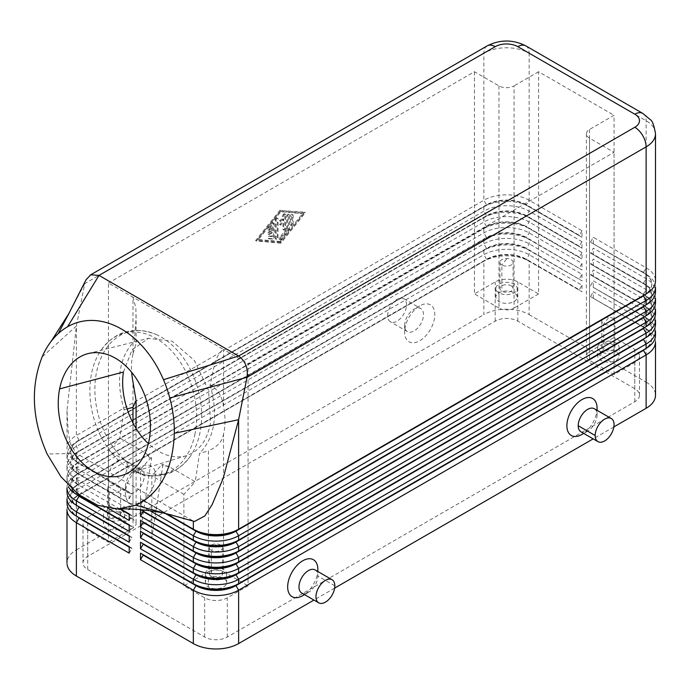 <?xml version="1.0" encoding="UTF-8"?>
<svg xmlns="http://www.w3.org/2000/svg" width="690" height="690" viewBox="0 0 690 690"><rect width="100%" height="100%" fill="white"/><g stroke="black" fill="none" stroke-linecap="round" stroke-linejoin="round"><path stroke-width="0.52" stroke-dasharray="3.45 2.59" d="M79.014 507.193A28.281 16.327 180 0 1 70.725 495.644A28.281 16.327 180 0 1 79.014 484.104L486.519 248.831A28.281 16.327 180 0 1 526.513 248.831L579.341 279.329L526.513 248.391A28.281 16.327 -0 0 0 486.519 248.391L79.014 483.664A28.281 16.327 0 0 0 70.725 495.213A28.281 16.327 0 0 0 79.014 506.753M67.059 504.269A32.016 18.483 180 0 1 76.374 489.986L483.871 254.714A32.016 18.483 180 0 1 529.152 254.714L581.981 285.212L579.341 289.783L526.513 259.285A28.281 16.327 0 0 0 486.519 259.285L79.014 494.558A28.281 16.327 0 0 0 70.785 507.176A28.281 16.327 0 0 0 79.014 517.647M79.014 518.087A28.281 16.327 180 0 1 70.785 507.607A28.281 16.327 180 0 1 79.014 494.989L486.519 259.725A28.281 16.327 180 0 1 526.513 259.725L581.981 291.741L529.152 261.243L529.152 314.623A32.016 18.483 0 0 0 483.871 314.623L483.871 261.243L76.374 496.515A32.016 18.483 0 0 0 66.99 509.591M526.513 259.725L529.152 261.243A32.016 18.483 0 0 0 483.871 261.243L486.519 259.725L483.871 261.243M79.014 494.989L76.366 496.515L76.374 549.887A32.016 18.483 0 0 0 67.059 564.17M67.059 482.483A32.016 18.483 180 0 1 76.374 468.2L129.194 498.698L129.194 492.16L76.374 461.662A32.016 18.483 180 0 1 66.99 448.595A32.016 18.483 180 0 1 76.374 435.519L483.871 200.247L483.871 53.199L84.767 283.625L76.374 326.025L66.99 410.688L68.284 433.13L70.665 444.351L76.374 453.416L47.118 453.994M67.059 493.376A32.016 18.483 180 0 1 76.374 479.093L128.193 509.013M129.194 509.039L129.194 503.053L76.374 472.555A32.016 18.483 180 0 1 67.059 460.696A32.016 18.483 180 0 1 76.374 446.413L483.871 211.14A32.016 18.483 180 0 1 529.152 211.14L581.981 241.638L581.981 248.176L529.152 217.678A32.016 18.483 -0 0 0 483.871 217.678L76.374 452.95A32.016 18.483 -0 0 0 66.99 466.017A32.016 18.483 -0 0 0 76.374 479.093L483.871 243.82A32.016 18.483 180 0 1 529.152 243.82L581.981 274.318L579.341 278.889M581.981 274.318L581.981 280.856L529.152 250.358A32.016 18.483 0 0 0 483.871 250.358L76.374 485.622A32.016 18.483 -0 0 0 66.99 498.698M79.014 496.3A28.281 16.327 180 0 1 70.785 485.829A28.281 16.327 180 0 1 79.014 473.211L486.519 237.938A28.281 16.327 180 0 1 526.513 237.938L579.341 268.436L526.513 237.498A28.281 16.327 0 0 0 486.519 237.498L79.014 472.771A28.281 16.327 0 0 0 70.785 485.389A28.281 16.327 0 0 0 79.014 495.86M581.981 230.745L579.341 235.325L526.513 204.827A28.281 16.327 0 0 0 486.519 204.827L483.871 200.247A32.016 18.483 180 0 1 529.152 200.247L581.981 230.745L581.981 237.282L529.152 206.784A32.016 18.483 -0 0 0 483.871 206.784L76.374 442.057A32.016 18.483 0 0 0 66.99 455.124A32.016 18.483 0 0 0 76.374 468.2L483.871 232.927A32.016 18.483 180 0 1 529.152 232.927L581.981 263.425L579.341 267.996M581.981 263.425L581.981 269.963L529.152 239.464A32.016 18.483 -0 0 0 483.871 239.464L76.374 474.737A32.016 18.483 -0 0 0 66.99 487.804M581.981 252.531L579.341 257.111L526.513 226.613A28.281 16.327 0 0 0 486.519 226.613L79.014 461.877A28.281 16.327 -0 0 0 70.785 474.496A28.281 16.327 -0 0 0 79.014 484.975L76.374 483.449A32.016 18.483 180 0 1 67.059 471.589A32.016 18.483 180 0 1 76.374 457.306L483.871 222.033A32.016 18.483 180 0 1 529.152 222.033L581.981 252.531L581.981 259.069L529.152 228.571A32.016 18.483 0 0 0 483.871 228.571L486.519 227.045A28.281 16.327 180 0 1 526.513 227.045L581.981 259.069M486.519 237.498L483.871 232.927L483.871 228.571L76.374 463.844A32.016 18.483 0 0 0 66.99 476.911A32.016 18.483 0 0 0 76.374 489.978L107.795 508.125M119.784 508.953L79.014 485.406A28.281 16.327 180 0 1 70.785 474.936A28.281 16.327 180 0 1 79.014 462.317L483.871 228.571M581.981 241.638L579.341 246.218L526.513 215.72A28.281 16.327 0 0 0 486.519 215.72L79.014 450.984A28.281 16.327 -0 0 0 70.785 463.602A28.281 16.327 -0 0 0 79.014 474.082L129.194 503.053M129.194 509.591L131.833 505.011L79.014 474.513A28.281 16.327 180 0 1 70.785 464.042A28.281 16.327 180 0 1 79.014 451.424L486.519 216.151A28.281 16.327 180 0 1 526.513 216.151L581.981 248.176M486.519 204.827L79.014 440.099A28.281 16.327 -0 0 0 70.785 452.709A28.281 16.327 -0 0 0 79.014 463.188L129.194 492.16M129.194 498.698L131.833 494.118L79.014 463.62A28.281 16.327 180 0 1 70.785 453.149A28.281 16.327 180 0 1 79.014 440.531L486.519 205.258A28.281 16.327 180 0 1 526.513 205.258L581.981 237.282M655.5 341.852A32.016 18.483 -0 0 0 646.125 328.776L590.657 296.752L643.485 326.819A28.281 16.327 180 0 1 651.705 339.437A28.281 16.327 180 0 1 643.485 349.908M593.297 298.278L593.297 291.741L646.125 322.239A32.016 18.483 180 0 1 655.431 334.098M655.431 394.007A32.016 18.483 0 0 0 646.125 382.148L646.125 328.776L590.657 296.752M643.485 350.348A28.281 16.327 -0 0 0 651.705 339.868A28.281 16.327 -0 0 0 643.485 327.25L646.125 328.776M194.502 521.459L182.643 518.018M655.5 287.385A32.016 18.483 0 0 0 646.125 274.318L590.657 242.294L643.485 272.352A28.281 16.327 180 0 1 651.705 284.97A28.281 16.327 180 0 1 643.485 295.449M655.5 298.278A32.016 18.483 -0 0 0 646.125 285.212L590.657 253.187L593.297 248.176L646.125 278.674A32.016 18.483 180 0 1 655.5 291.741M590.657 241.854L593.297 237.282L646.125 267.78A32.016 18.483 180 0 1 655.5 280.856M655.5 309.172A32.016 18.483 0 0 0 646.125 296.105L590.657 264.08L593.297 259.069L646.125 289.567A32.016 18.483 180 0 1 655.5 302.634M655.5 320.065A32.016 18.483 0 0 0 646.125 306.99L590.657 274.974L593.297 269.963L646.125 300.461A32.016 18.483 180 0 1 655.5 313.527M655.5 330.959A32.016 18.483 0 0 0 646.125 317.883L593.297 287.385L593.297 280.856L646.125 311.354A32.016 18.483 180 0 1 655.5 324.421M593.297 287.385L643.485 315.925A28.281 16.327 180 0 1 651.705 328.544A28.281 16.327 180 0 1 643.485 339.014M643.485 339.454A28.281 16.327 0 0 0 651.705 328.975A28.281 16.327 0 0 0 643.485 316.365L590.657 285.867M590.657 274.534L643.485 305.032A28.281 16.327 180 0 1 651.705 317.65A28.281 16.327 180 0 1 643.485 328.121M643.485 328.561A28.281 16.327 0 0 0 651.705 318.09A28.281 16.327 0 0 0 643.485 305.472L590.657 274.974M590.657 263.64L643.485 294.138A28.281 16.327 180 0 1 651.705 306.757A28.281 16.327 180 0 1 643.485 317.236M643.485 317.667A28.281 16.327 0 0 0 651.705 307.197A28.281 16.327 0 0 0 643.485 294.578L590.657 264.08M590.657 252.747L643.485 283.245A28.281 16.327 180 0 1 651.705 295.863A28.281 16.327 180 0 1 643.485 306.343M643.485 306.774A28.281 16.327 -0 0 0 651.705 296.303A28.281 16.327 -0 0 0 643.485 283.685L590.657 253.187M643.485 295.881A28.281 16.327 0 0 0 651.705 285.41A28.281 16.327 0 0 0 643.485 272.791L590.657 242.294M127.02 408.972L124.071 409.791L119.758 438.133L108.442 450.768L108.442 542.262L87.69 530.282A16.008 9.246 180 0 1 82.998 523.745A16.008 9.246 180 0 1 87.69 517.215L108.442 505.235L108.442 283.029L223.526 349.468C214.331 354.927 213.408 372.626 210.088 384.96C217.704 389.031 222.18 396.155 223.526 406.332A70.449 40.675 -120 0 1 223.526 434.088L223.526 571.674A10.669 6.158 0 0 0 208.432 571.674L208.432 450.872C217.436 446.844 222.465 441.246 223.526 434.088M589.527 138.164A10.669 6.158 180 0 1 586.422 134.214A10.669 6.158 180 0 1 589.527 129.453L614.048 115.29L614.048 337.496L634.8 349.476A16.008 9.246 180 0 1 639.492 356.005A16.008 9.246 180 0 1 634.8 362.543L614.048 374.523L589.527 360.37L589.527 138.164L614.048 152.326L248.046 363.63L248.046 585.836L227.295 597.816A16.008 9.246 180 0 1 204.663 597.816L183.902 585.836L208.432 571.674M589.527 129.453L589.527 351.65A10.669 6.158 0 0 0 586.422 356.411A10.669 6.158 0 0 0 589.527 360.37M135.818 344.396L132.972 354.048L132.972 297.192L135.878 307.895L136.042 318.875L134.326 341.214C119.034 357.265 115.618 380.121 124.071 409.791M498.965 85.879L498.965 308.085A10.669 6.158 0 0 0 514.059 308.085L514.059 85.879A10.669 6.158 180 0 1 498.965 85.879L474.444 71.717L108.442 283.029M613.031 318.478A6.564 3.786 180 0 1 614.954 321.238A6.564 3.786 180 0 1 610.831 324.671A6.564 3.786 180 0 1 603.75 323.834A6.564 3.786 180 0 1 601.835 321.281A6.564 3.786 180 0 1 605.777 317.676A6.564 3.786 180 0 1 613.031 318.478M68.879 313.553L84.767 283.625L86.069 279.7M132.972 423.056L132.972 528.109A10.669 6.158 0 0 0 136.068 523.348A10.669 6.158 0 0 0 132.972 519.389L132.972 381.803M594.306 408.721A13.343 7.702 -60 0 1 597.074 414.828L597.074 410.317M301.91 593.115A13.343 7.702 120 0 0 308.775 592.158A13.343 7.702 120 0 0 317.857 576.029L317.857 571.518M387.659 315.71A13.343 7.702 -60 0 1 393.49 302.28A13.343 7.702 -60 0 1 403.771 298.71A13.343 7.702 -60 0 1 406.522 304.816A13.343 7.702 -60 0 1 400.709 318.237A13.343 7.702 -60 0 1 390.428 321.816A13.343 7.702 -60 0 1 387.659 315.71M404.642 325.507A13.343 7.702 -60 0 1 413.715 309.387A13.343 7.702 -60 0 1 420.589 308.43A13.343 7.702 -60 0 1 423.505 314.623A13.343 7.702 -60 0 1 417.528 328.199A13.343 7.702 -60 0 1 407.178 331.476A13.343 7.702 -60 0 1 404.642 325.507L404.642 332.045A21.347 12.325 120 0 0 419.727 340.757A21.347 12.325 120 0 0 434.821 314.623A21.347 12.325 120 0 0 419.736 305.903A21.347 12.325 120 0 0 404.642 332.045M127.305 466.017A13.343 7.702 120 0 0 124.769 460.049A13.343 7.702 120 0 0 114.411 463.335A13.343 7.702 120 0 0 108.442 476.911A13.343 7.702 120 0 0 111.357 483.104A13.343 7.702 120 0 0 121.587 479.334A13.343 7.702 120 0 0 127.305 466.017L144.288 475.824L155.604 475.824A21.347 12.325 120 0 0 140.518 467.113A21.347 12.325 120 0 0 125.425 493.247A21.347 12.325 120 0 0 140.518 501.966A21.347 12.325 120 0 0 155.604 475.824M125.425 486.717A13.343 7.702 -60 0 1 134.498 470.589A13.343 7.702 -60 0 1 141.752 469.856A13.343 7.702 -60 0 1 144.288 475.824A13.343 7.702 120 0 1 138.466 489.245A13.343 7.702 120 0 1 128.185 492.824A13.343 7.702 120 0 1 125.425 486.717L125.425 493.247M169.567 466.889L162.944 464.577L161.564 464.965L169.567 466.889L195.227 481.706L199.531 453.365L208.432 450.872M162.944 464.577L151.834 537.691L151.834 475.824L161.564 464.965M183.902 585.836L183.902 494.342L195.227 481.706M183.902 494.342L151.834 475.824M108.442 505.235L132.972 519.389M132.972 354.048A70.475 40.693 -120 0 0 131.695 372.333M132.972 528.109L108.442 542.262M151.834 537.691L140.518 531.153L151.619 458.039L145.426 452.95L119.758 438.133M210.088 384.96C218.428 414.647 214.909 437.451 199.531 453.365M123.441 372.039L132.049 349.942L148.445 338.35L172.146 341.205L194.364 360.473L208.553 390.445L210.605 422.366C207.44 440.324 199.22 451.484 185.938 455.857C173.432 459.005 160.908 454.926 148.367 443.61M272.386 230.641L272.386 226.829L270.031 229.761A1.337 0.768 -60 0 1 268.893 230.253A1.337 0.768 -60 0 1 269.083 228.424L272.861 223.732A1.337 0.768 -60 0 1 273.999 223.249A1.337 0.768 -60 0 1 274.275 223.853L274.275 237.42A1.337 0.768 -60 0 1 272.861 239.18L269.083 238.844A1.337 0.768 -60 0 1 268.893 238.783A1.337 0.768 -60 0 1 268.807 237.395A1.337 0.768 -60 0 1 270.031 236.411L272.386 236.618L272.386 232.815L269.557 234.453A1.337 0.768 -60 0 1 268.893 234.514A1.337 0.768 -60 0 1 268.686 233.444A1.337 0.768 -60 0 1 269.557 232.271L272.386 230.641L271.636 230.201L268.807 231.831A1.337 0.768 120 0 0 267.936 233.013A1.337 0.768 120 0 0 268.134 234.082A1.337 0.768 120 0 0 268.807 234.013L271.636 232.383L271.636 236.187L272.386 236.618M271.636 236.187L269.272 235.98A1.337 0.768 120 0 0 268.056 236.963A1.337 0.768 120 0 0 268.134 238.352A1.337 0.768 120 0 0 268.332 238.412L272.102 238.74A1.337 0.768 120 0 0 273.516 236.981L273.516 223.422A1.337 0.768 120 0 0 273.24 222.81A1.337 0.768 120 0 0 272.102 223.293L268.332 227.985A1.337 0.768 120 0 0 268.143 229.813A1.337 0.768 120 0 0 269.272 229.33L271.636 226.398L271.636 230.201M271.636 226.398L272.386 226.829M79.014 440.099L76.374 435.519L76.374 326.025L42.099 356.946M76.366 461.662L79.014 463.188L76.374 461.662L76.374 453.416L193.338 521.105M303.514 213.753L280.873 241.897L258.241 239.896L280.873 211.752L303.514 213.753L302.763 213.322L280.123 241.465L280.873 241.897M289.369 215.142L289.369 228.701A1.337 0.768 -60 0 1 288.894 229.917L281.348 239.301A1.337 0.768 -60 0 1 280.209 239.784A1.337 0.768 -60 0 1 280.407 237.964L287.48 229.166L287.48 216.229A1.337 0.768 -60 0 1 288.066 214.892A1.337 0.768 -60 0 1 289.093 214.53A1.337 0.768 -60 0 1 289.369 215.142L288.61 214.711A1.337 0.768 120 0 0 288.334 214.098A1.337 0.768 120 0 0 287.307 214.452A1.337 0.768 120 0 0 286.73 215.798L286.73 228.726L287.48 229.166M286.73 228.726L279.648 237.524A1.337 0.768 120 0 0 279.459 239.352A1.337 0.768 120 0 0 280.597 238.869L288.144 229.485A1.337 0.768 120 0 0 288.61 228.269L288.61 214.711M151.619 458.039L150.248 458.427L140.518 469.286L140.518 531.153M87.69 569.5L204.663 637.025A16.008 9.246 0 0 0 227.295 637.025L634.8 401.753A16.008 9.246 0 0 0 639.492 395.223A16.008 9.246 0 0 0 634.8 388.686L517.836 321.152A16.008 9.246 0 0 0 495.196 321.152L87.69 556.425A16.008 9.246 0 0 0 82.998 562.962A16.008 9.246 0 0 0 87.69 569.5L87.69 530.282M140.518 469.286L108.442 450.768M129.194 542.262L131.833 537.691L129.194 536.164M131.833 537.691L129.194 535.733L131.833 537.251M579.341 268.436L581.981 269.963M474.444 71.717L474.444 293.923L495.196 281.943A16.008 9.246 180 0 1 517.836 281.943L538.588 293.923L538.588 71.717L614.048 115.29M223.526 406.332L223.526 349.468L248.046 363.63M538.588 71.717L514.059 85.879M498.965 292.836A10.669 6.158 180 0 1 495.843 288.472A10.669 6.158 180 0 1 502.432 282.779A10.669 6.158 180 0 1 514.059 284.116A10.669 6.158 180 0 1 517.19 288.472A10.669 6.158 180 0 1 510.6 294.173A10.669 6.158 180 0 1 498.965 292.836L498.965 301.547A10.669 6.158 0 0 0 510.6 302.884A10.669 6.158 0 0 0 517.19 297.183A10.669 6.158 0 0 0 514.059 292.836A10.669 6.158 0 0 0 502.432 291.499A10.669 6.158 0 0 0 495.843 297.183A10.669 6.158 0 0 0 498.965 301.547M511.152 285.798A6.564 3.786 180 0 1 513.075 288.567A6.564 3.786 180 0 1 508.953 291.991A6.564 3.786 180 0 1 501.872 291.154A6.564 3.786 180 0 1 499.957 288.61A6.564 3.786 180 0 1 503.898 285.005A6.564 3.786 180 0 1 511.152 285.798M506.512 259.121L501.872 265.012A6.564 3.786 180 0 1 499.957 262.338A6.564 3.786 180 0 1 504.002 258.836A6.564 3.786 180 0 1 511.152 259.656A6.564 3.786 180 0 1 513.075 262.424A6.564 3.786 180 0 1 508.953 265.848A6.564 3.786 180 0 1 501.872 265.012L501.872 291.154M208.432 578.211A10.669 6.158 180 0 1 205.31 573.847A10.669 6.158 180 0 1 211.899 568.155A10.669 6.158 180 0 1 223.526 569.491A10.669 6.158 180 0 1 226.648 573.847A10.669 6.158 180 0 1 220.067 579.54A10.669 6.158 180 0 1 208.432 578.211L208.432 586.923A10.669 6.158 0 0 0 220.067 588.26A10.669 6.158 0 0 0 226.648 582.558A10.669 6.158 0 0 0 223.526 578.211A10.669 6.158 -0 0 0 211.899 576.875A10.669 6.158 -0 0 0 205.31 582.558A10.669 6.158 -0 0 0 208.432 586.923M211.338 576.53A6.564 3.786 180 0 1 209.424 573.985A6.564 3.786 180 0 1 213.365 570.38A6.564 3.786 180 0 1 220.619 571.173A6.564 3.786 180 0 1 222.534 573.942A6.564 3.786 180 0 1 218.42 577.366A6.564 3.786 180 0 1 211.338 576.53L211.338 550.387A6.564 3.786 180 0 1 209.415 547.713A6.564 3.786 180 0 1 213.469 544.212A6.564 3.786 180 0 1 220.619 545.031A6.564 3.786 180 0 1 222.542 547.713A6.564 3.786 180 0 1 218.489 551.207A6.564 3.786 180 0 1 211.338 550.387L215.979 544.488M600.843 351.65A10.669 6.158 180 0 1 597.721 347.286A10.669 6.158 180 0 1 604.311 341.602A10.669 6.158 180 0 1 615.937 342.939A10.669 6.158 180 0 1 619.059 347.286A10.669 6.158 180 0 1 612.479 352.987A10.669 6.158 180 0 1 600.843 351.65L600.843 360.37A10.669 6.158 0 0 0 612.479 361.698A10.669 6.158 0 0 0 619.059 356.005A10.669 6.158 0 0 0 615.937 351.65A10.669 6.158 -0 0 0 604.311 350.313A10.669 6.158 -0 0 0 597.721 356.005A10.669 6.158 -0 0 0 600.843 360.37M613.031 344.62A6.564 3.786 180 0 1 614.954 347.38A6.564 3.786 180 0 1 610.831 350.813A6.564 3.786 180 0 1 603.75 349.977A6.564 3.786 180 0 1 601.835 347.424A6.564 3.786 180 0 1 605.777 343.818A6.564 3.786 180 0 1 613.031 344.62M121.647 510.678A10.669 6.158 180 0 1 124.778 515.025A10.669 6.158 180 0 1 118.188 520.726A10.669 6.158 180 0 1 106.553 519.389A10.669 6.158 180 0 1 103.431 515.025A10.669 6.158 180 0 1 110.021 509.341A10.669 6.158 180 0 1 121.647 510.678M118.74 512.36A6.564 3.786 180 0 1 120.664 515.12A6.564 3.786 180 0 1 116.541 518.552A6.564 3.786 180 0 1 109.46 517.716A6.564 3.786 180 0 1 107.545 515.163A6.564 3.786 180 0 1 111.487 511.557A6.564 3.786 180 0 1 118.74 512.36M118.74 486.217A6.564 3.786 180 0 1 120.664 488.891A6.564 3.786 180 0 1 116.61 492.393A6.564 3.786 180 0 1 109.46 491.573A6.564 3.786 180 0 1 107.545 488.891A6.564 3.786 180 0 1 111.59 485.389A6.564 3.786 180 0 1 118.74 486.217M498.965 308.085L474.444 293.923M76.374 549.887L483.871 314.623M121.647 519.389A10.669 6.158 -0 0 0 110.021 518.052A10.669 6.158 -0 0 0 103.431 523.745A10.669 6.158 -0 0 0 106.553 528.109A10.669 6.158 0 0 0 118.188 529.437A10.669 6.158 0 0 0 124.778 523.745A10.669 6.158 0 0 0 121.647 519.389M589.527 351.65L614.048 337.496M223.526 571.674L248.046 585.836M538.588 293.923L514.059 308.085M150.248 458.427L145.426 452.95M614.048 374.523L614.048 152.326M280.873 243.156L256.352 240.982L280.873 210.493L305.403 212.667L280.873 243.156L280.123 242.725L304.652 212.227L280.873 210.493M280.123 210.053L255.593 240.551L280.123 242.725M255.593 240.551L256.352 240.982M579.341 279.329L581.981 280.856M140.518 498.698L166.575 513.74L140.518 498.698L140.518 505.227L143.158 500.655L165.315 513.446M140.518 505.227L149.989 510.695M292.387 214.995A1.337 0.768 120 0 0 292.112 214.383A1.337 0.768 120 0 0 291.085 214.745A1.337 0.768 120 0 0 290.499 216.082L290.499 224.716A1.337 0.768 120 0 0 290.775 225.32A1.337 0.768 120 0 0 291.801 224.966A1.337 0.768 120 0 0 292.387 223.62L292.387 214.995L293.138 215.435L293.138 224.06A1.337 0.768 -60 0 1 292.56 225.406A1.337 0.768 -60 0 1 291.525 225.759A1.337 0.768 -60 0 1 291.258 225.147L291.258 216.522A1.337 0.768 -60 0 1 291.836 215.177A1.337 0.768 -60 0 1 292.862 214.823A1.337 0.768 -60 0 1 293.138 215.435M280.123 241.465L257.482 239.464L280.123 211.312L280.873 211.752M257.482 239.464L258.241 239.896M271.636 232.383L272.386 232.815M129.194 553.156L131.833 548.585L129.194 547.058M593.297 243.82L593.297 237.282M593.297 254.714L593.297 248.176M593.297 265.607L593.297 259.069M593.297 276.492L593.297 269.963M529.152 314.623L646.125 382.148M581.981 285.212L581.981 291.741M590.657 285.427L593.297 280.856M143.158 500.655L143.158 500.224M276.164 220.257A1.337 0.768 -60 0 1 276.742 218.911A1.337 0.768 -60 0 1 277.768 218.558A1.337 0.768 -60 0 1 277.863 218.626L280.873 221.55L283.892 215.142A1.337 0.768 -60 0 1 285.315 214.202A1.337 0.768 -60 0 1 285.591 214.806L285.591 228.416A1.337 0.768 -60 0 1 285.013 229.761A1.337 0.768 -60 0 1 283.987 230.115A1.337 0.768 -60 0 1 283.711 229.503L283.711 219.179L280.873 225.19L278.044 222.447L278.044 237.757A1.337 0.768 -60 0 1 277.466 239.094A1.337 0.768 -60 0 1 276.44 239.456A1.337 0.768 -60 0 1 276.164 238.844L276.164 220.257L275.405 219.817L275.405 238.404A1.337 0.768 120 0 0 275.681 239.016A1.337 0.768 120 0 0 276.707 238.662A1.337 0.768 120 0 0 277.294 237.317L277.294 222.007L280.123 224.75L282.952 218.739L282.952 229.071A1.337 0.768 120 0 0 283.228 229.684A1.337 0.768 120 0 0 284.254 229.322A1.337 0.768 120 0 0 284.841 227.976L284.841 214.374A1.337 0.768 120 0 0 284.565 213.762A1.337 0.768 120 0 0 283.142 214.702L280.123 221.111L277.104 218.187A1.337 0.768 120 0 0 277.018 218.118A1.337 0.768 120 0 0 275.991 218.48A1.337 0.768 120 0 0 275.405 219.817M280.123 211.312L302.763 213.322M282.952 218.739L283.711 219.179M280.123 224.75L280.873 225.19M304.652 212.227L305.403 212.667M280.123 221.111L280.873 221.55M613.859 426.92L593.167 438.866M334.641 588.122L313.95 600.067M597.074 408.29A21.347 12.325 -60 0 1 581.981 434.433M317.857 569.491A21.347 12.325 -60 0 1 302.763 595.634M579.341 290.223L579.341 289.783M590.657 296.321L593.297 291.741M79.014 440.531L76.366 442.057L76.374 446.413L79.014 450.984M483.871 206.784L486.519 205.258L483.871 206.784L483.871 211.14L486.519 215.72M277.294 222.007L278.044 222.447M131.833 548.145L129.194 546.618L131.833 548.585M79.014 451.424L76.366 452.95L76.374 457.306L79.014 461.877M483.871 217.678L486.519 216.151L483.871 217.678L483.871 222.033L486.519 226.613M79.014 462.317L76.366 463.844L76.374 468.2L79.014 463.62M129.194 520.476L131.833 515.904L129.194 514.378M129.194 513.947L131.833 515.473L129.194 513.947M79.014 473.211L76.366 474.737L76.374 479.093L79.014 474.513M129.194 531.369L131.833 526.798L129.194 525.271M129.194 524.84L131.833 526.358L129.194 524.84M79.014 484.104L76.366 485.622L76.374 489.986L79.014 485.406M131.833 494.118L131.833 493.686M579.341 235.756L579.341 235.325M131.833 505.011L131.833 504.58M579.341 246.649L579.341 246.218M131.833 515.904L131.833 515.473M579.341 257.543L579.341 257.111M131.833 526.798L131.833 526.358M334.831 585.836L317.857 576.029A13.343 7.702 120 0 0 315.313 570.061M597.074 414.828A13.343 7.702 -60 0 1 587.992 430.957A13.343 7.702 -60 0 1 580.971 431.828M195.037 433.734A73.235 51.509 74.4 0 1 161.365 474.78A73.235 51.509 74.4 0 1 135.542 471.874A73.235 51.509 74.4 0 1 91.46 373.937A73.235 51.509 74.4 0 1 101.948 348.899A73.235 51.509 74.4 0 1 121.509 333.934A73.235 51.509 74.4 0 1 150.955 335.806A73.235 51.509 74.4 0 1 195.037 433.734M155.957 334.409A73.235 51.509 74.4 0 1 200.04 432.337A73.235 51.509 74.4 0 1 191.182 455.02A73.235 51.509 74.4 0 1 166.368 473.383A73.235 51.509 74.4 0 1 140.544 470.477A73.235 51.509 74.4 0 1 96.462 372.548A73.235 51.509 74.4 0 1 128.556 331.907A73.235 51.509 74.4 0 1 155.957 334.409C133.731 325.818 115.446 331.053 101.094 350.097M79.014 494.558L76.374 489.986L76.374 494.342M526.513 248.831L529.152 250.358L529.152 254.714L526.513 259.285M483.871 250.358L483.871 254.714L486.519 259.285M79.014 483.664L76.374 479.093L76.374 483.449L79.014 484.975L76.366 483.449M526.513 237.938L529.152 239.464L529.152 243.82L526.513 248.391M483.871 239.464L483.871 243.82L486.519 248.391M79.014 472.771L76.374 468.2L76.374 472.555L79.014 474.082L76.366 472.555M526.513 227.045L529.152 228.571L529.152 232.927L526.513 237.498M526.513 216.151L529.152 217.678L529.152 222.033L526.513 226.613M526.513 205.258L529.152 206.784L529.152 211.14L526.513 215.72M525.84 45.876A16.008 9.246 -60 0 1 529.152 53.199A32.016 18.483 0 0 0 483.871 53.199A16.008 9.246 -120 0 1 487.192 45.876M655.483 133.17A32.016 18.483 0 0 0 646.125 120.733L529.152 53.199L529.152 200.247L526.513 204.827M643.485 326.819L646.125 322.239L646.125 317.883L643.485 316.365L646.125 317.883M643.485 283.245L646.125 278.674L646.125 274.318L643.485 272.791L646.125 274.318M643.485 272.352L646.125 267.78L646.125 120.733A16.008 9.246 -60 0 0 643.313 113.738M643.485 294.138L646.125 289.567L646.125 285.212L643.485 283.685L646.125 285.212M643.485 305.032L646.125 300.461L646.125 296.105L643.485 294.578L646.125 296.105M643.485 315.925L646.125 311.354L646.125 306.99L643.485 305.472L646.125 306.99M608.39 317.935L603.75 323.834L603.75 349.977M288.61 228.269L289.369 228.701M204.663 637.025L204.663 597.816M517.836 321.152L517.836 281.943M634.8 388.686L634.8 349.476M109.46 491.573L109.46 517.716M286.73 215.798L287.48 216.229M227.295 637.025L227.295 597.816M87.69 556.425L87.69 517.215M495.196 321.152L495.196 281.943M634.8 401.753L634.8 362.543M268.807 231.831L269.557 232.271M273.516 223.422L274.275 223.853M272.102 223.293L272.861 223.732M290.499 216.082L291.258 216.522M269.272 235.98L270.031 236.411M268.332 238.412L269.083 238.844M279.648 237.524L280.407 237.964M292.387 223.62L293.138 224.06M277.104 218.187L277.863 218.626M273.516 236.981L274.275 237.42M272.102 238.74L272.861 239.18M268.332 227.985L269.083 228.424M269.272 229.33L270.031 229.761M282.952 229.071L283.711 229.503M284.841 227.976L285.591 228.416M283.142 214.702L283.892 215.142M290.499 224.716L291.258 225.147M288.144 229.485L288.894 229.917M277.294 237.317L278.044 237.757M284.841 214.374L285.591 214.806M280.597 238.869L281.348 239.301M268.807 234.013L269.557 234.453M275.405 238.404L276.164 238.844M135.542 471.874A8.004 4.934 113.7 0 0 140.544 470.477M70.725 495.644L70.725 495.213M66.99 410.688L66.99 448.595M66.99 476.911L66.99 481.266M66.99 466.017L66.99 470.373M66.99 455.124L66.99 459.48M586.397 133.808L586.397 356.005M136.094 314.812L136.094 342.654M136.094 428.507L136.094 523.745M403.762 298.71L420.745 308.508M141.528 469.718L124.545 459.911M140.518 467.113L134.852 470.373M50.672 341.973L51.06 341.447M499.957 262.338L499.957 288.48M209.415 547.713L209.415 573.856M614.954 347.294L614.954 321.152M120.664 515.033L120.664 488.891M288.334 214.098L289.093 214.53M82.998 523.745L82.998 562.962M639.492 356.005L639.492 395.223M273.999 223.249L273.24 222.81M292.112 214.383L292.862 214.823M268.893 238.783L268.134 238.352M597.721 347.294L597.721 356.005M651.765 284.34L651.765 283.901M651.765 295.234L651.765 294.794M651.765 306.119L651.765 305.687M651.765 317.012L651.765 316.581M651.765 327.905L651.765 327.474M277.768 218.558L277.018 218.118M70.725 506.538L70.725 506.106M268.893 230.244L268.134 229.813M283.987 230.115L283.228 229.684M651.765 338.799L651.765 338.367M205.31 573.856L205.31 582.567M495.843 288.48L495.843 297.192M268.893 234.514L268.134 234.082M276.44 239.456L275.681 239.016M124.778 523.745L124.778 515.033M280.209 239.784L279.459 239.352M308.421 592.365L304.514 594.625M291.534 225.759L290.775 225.32M285.315 214.202L284.565 213.762M70.725 452.079L70.725 451.639M70.725 462.973L70.725 462.533M70.725 473.858L70.725 473.426M70.725 484.751L70.725 484.32M186.421 455.711L122.078 475.393M103.431 515.033L103.431 523.745M226.648 573.856L226.648 582.567M88.079 353.599L148.98 338.195M222.542 547.713L222.542 573.856M111.202 483.017L128.185 492.824M107.545 488.891L107.545 515.033M513.075 288.48L513.075 262.338M587.639 431.164L583.731 433.423M517.19 288.48L517.19 297.192M407.402 331.614L390.419 321.816M619.059 347.294L619.059 356.005M419.727 305.903L414.069 309.172M601.827 321.152L601.827 347.294M190.405 456.176C176.045 475.229 157.768 480.464 135.568 471.882M162.944 474.375L167.946 472.978M128.556 331.907L123.553 333.305"/><path stroke-width="1.03" d="M66.99 562.962L66.99 509.591A32.016 18.483 0 0 0 76.374 522.658L129.194 553.156L129.194 546.618L76.374 516.12A32.016 18.483 180 0 1 67.059 504.269M67.059 564.17A32.016 18.483 0 0 0 76.374 576.029L76.374 522.658L79.014 518.087L129.194 547.058M66.99 492.16L66.99 487.804A32.016 18.483 -0 0 0 76.374 500.871L76.374 505.235L129.194 535.733L76.374 505.235A32.016 18.483 180 0 1 67.059 493.376M66.99 503.053L66.99 498.698A32.016 18.483 -0 0 0 76.374 511.764L129.194 542.262L129.194 535.733M129.194 525.271L79.014 496.3L76.374 500.871L129.194 531.369L129.194 524.84L76.374 494.342A32.016 18.483 180 0 1 68.621 487.088M655.431 334.098A32.016 18.483 180 0 1 646.125 348.381L238.619 583.654A32.016 18.483 180 0 1 193.338 583.654L140.518 553.156L140.518 559.693L193.338 590.192A32.016 18.483 -0 0 0 238.619 590.192L646.125 354.919A32.016 18.483 -0 0 0 655.5 341.852L655.5 395.223M655.5 335.314L655.5 330.959A32.016 18.483 0 0 1 646.125 344.025L643.485 339.454L235.98 574.727A28.281 16.327 -0 0 1 195.977 574.727L143.158 544.229L140.518 548.8L193.338 579.298A32.016 18.483 -0 0 0 238.619 579.298L646.125 344.025L646.125 348.381L235.98 585.18A28.281 16.327 180 0 1 195.977 585.18L140.518 553.156M140.518 559.693L143.158 555.114L195.977 585.612L193.338 590.192L193.338 643.563A32.016 18.483 0 0 0 238.619 643.563L238.619 590.192L235.98 585.612L643.485 350.348L646.125 354.919L646.125 408.29A32.016 18.483 0 0 0 655.431 394.007M195.977 585.612A28.281 16.327 -0 0 0 235.98 585.612M238.619 540.089L235.98 541.607L238.619 540.089A32.016 18.483 180 0 1 193.338 540.089L140.682 509.686L195.977 541.607L193.338 540.089L193.338 535.725A32.016 18.483 0 0 0 238.619 535.725L646.125 300.461A32.016 18.483 0 0 0 655.5 287.385L655.5 291.741A32.016 18.483 180 0 1 646.125 304.816L238.619 540.089L238.619 535.725L235.98 531.153L643.485 295.881L646.125 300.461L646.125 304.816L235.98 541.607A28.281 16.327 180 0 1 195.977 541.607M86.069 279.7L90.735 274.801L99.006 275.405L495.196 46.67A16.008 9.246 180 0 1 517.836 46.67L634.8 114.195A16.008 9.246 180 0 1 634.8 127.271A16.008 9.246 60 0 1 646.125 146.875L646.125 293.923L238.619 529.195L238.619 419.701L247.011 377.301L646.125 146.875A32.016 18.483 0 0 0 655.5 133.808L655.5 280.856A32.016 18.483 180 0 1 646.125 293.923L238.619 529.195A32.016 18.483 180 0 1 193.338 529.195L166.575 513.74L195.977 530.722L193.338 529.195L193.338 521.105M174.337 433.294L238.619 419.701L223.258 478.075L212.175 504.571L204.87 515.948L194.502 521.459L135.852 505.235C160.089 493.514 172.923 469.536 174.337 433.294A96.048 67.56 -105.6 0 0 169.8 397.983A96.048 67.56 -105.6 0 0 163.496 379.716A96.048 67.56 -105.6 0 0 67.568 326.775A96.048 67.56 -105.6 0 0 58.253 333.581A96.048 67.56 -105.6 0 0 50.672 341.964A96.048 67.56 -105.6 0 0 42.099 356.946C30.343 387.219 32.016 419.572 47.118 453.994L60.962 476.738L78.315 494.333L97.833 505.365L117.956 508.97L135.852 505.235M238.619 550.974L235.98 552.5L238.619 550.974A32.016 18.483 180 0 1 193.338 550.974L140.518 520.476L195.977 552.5L193.338 550.974L193.338 546.618A32.016 18.483 -0 0 0 238.619 546.618L646.125 311.354A32.016 18.483 -0 0 0 655.5 298.278L655.5 302.634A32.016 18.483 180 0 1 646.125 315.71L238.619 550.974L238.619 546.618L235.98 542.047L643.485 306.774L646.125 311.354L646.125 315.71L235.98 552.5A28.281 16.327 180 0 1 195.977 552.5M238.619 561.867L235.98 563.394L238.619 561.867A32.016 18.483 180 0 1 193.338 561.867L140.518 531.369L195.977 563.394L193.338 561.867L193.338 557.511A32.016 18.483 0 0 0 238.619 557.511L646.125 322.239A32.016 18.483 0 0 0 655.5 309.172L655.5 313.527A32.016 18.483 180 0 1 646.125 326.603L238.619 561.867L238.619 557.511L235.98 552.94L643.485 317.667L646.125 322.239L646.125 326.603L235.98 563.394A28.281 16.327 180 0 1 195.977 563.394M238.619 572.76L235.98 574.287L238.619 572.76A32.016 18.483 180 0 1 193.338 572.76L140.518 542.262L195.977 574.287L193.338 572.76L193.338 568.405A32.016 18.483 0 0 0 238.619 568.405L646.125 333.132A32.016 18.483 0 0 0 655.5 320.065L655.5 324.421A32.016 18.483 180 0 1 646.125 337.488L238.619 572.76L238.619 568.405L235.98 563.834L643.485 328.561L646.125 333.132L646.125 337.488L235.98 574.287A28.281 16.327 180 0 1 195.977 574.287M140.518 531.369L140.518 537.907L143.158 533.336L195.977 563.834A28.281 16.327 0 0 0 235.98 563.834M140.518 520.476L140.518 527.013L143.158 522.442L195.977 552.94A28.281 16.327 0 0 0 235.98 552.94M140.518 509.668L140.518 516.12L143.158 511.549L195.977 542.047A28.281 16.327 -0 0 0 235.98 542.047M238.619 529.195L235.98 530.722A28.281 16.327 180 0 1 195.977 530.722M165.315 513.446L195.977 531.153A28.281 16.327 0 0 0 235.98 531.153M169.8 397.983L247.011 377.301C248.176 368.106 245.373 361.008 238.619 356.005L163.496 379.716M127.02 408.972L132.972 407.307L136.094 400.597L132.972 381.803A70.475 40.693 -120 0 1 131.695 372.333M595.185 435.519A13.343 7.702 -60 0 1 600.904 422.202A13.343 7.702 -60 0 1 611.133 418.433A13.343 7.702 -60 0 1 614.048 424.626A13.343 7.702 -60 0 1 608.08 438.21A13.343 7.702 -60 0 1 597.721 441.488A13.343 7.702 -60 0 1 595.185 435.519L578.203 425.721A13.343 7.702 -60 0 1 584.025 412.292A13.343 7.702 -60 0 1 594.306 408.721L611.288 418.52M597.074 410.317L597.074 408.29A21.347 12.325 -60 0 0 581.981 399.579A21.347 12.325 -60 0 0 566.887 425.721A21.347 12.325 -60 0 0 581.981 434.433L583.731 433.423M315.968 596.729A13.343 7.702 120 0 0 318.728 602.827A13.343 7.702 120 0 0 329.009 599.265A13.343 7.702 120 0 0 334.831 585.836A13.343 7.702 120 0 0 332.062 579.721A13.343 7.702 120 0 0 321.79 583.309A13.343 7.702 120 0 0 315.968 596.729M315.313 570.061A13.343 7.702 120 0 0 304.963 573.338A13.343 7.702 120 0 0 298.986 586.923A13.343 7.702 120 0 0 301.91 593.115M148.367 443.61C130.324 427.084 119.534 396.095 123.441 372.039L59.625 388.884A63.23 44.479 -105.6 0 0 74.097 453.304A63.23 44.479 -105.6 0 0 121.621 475.522A63.23 44.479 -105.6 0 0 149.049 440.513A63.23 44.479 -105.6 0 0 134.731 376.317A63.23 44.479 -105.6 0 0 87.44 353.772A63.23 44.479 -105.6 0 0 59.625 388.884M67.568 326.775L99.006 275.405L238.619 356.005L634.8 127.271M69.414 312.561L58.253 333.581M129.194 536.164L79.014 507.193L76.374 511.764L76.374 516.12L129.194 546.618M149.989 510.695L193.338 535.725L195.977 531.153M140.518 516.12L193.338 546.618L195.977 542.047M140.518 527.013L193.338 557.511L195.977 552.94M140.518 537.907L193.338 568.405L195.977 563.834M143.158 511.549L143.158 511.109M143.158 522.442L143.158 522.002M143.158 533.336L143.158 532.896M143.158 544.229L143.158 543.789M140.518 542.262L140.518 548.8M128.193 509.013L129.194 509.591L129.194 509.039M129.194 513.947L120.534 508.944L129.194 513.947L129.194 520.476L107.795 508.125M193.338 643.563L76.374 576.029M646.125 408.29L613.859 426.92M593.167 438.866L334.641 588.122M313.95 600.067L238.619 643.563M304.514 594.625L302.763 595.634A21.347 12.325 -60 0 1 287.67 586.923A21.347 12.325 -60 0 1 302.763 560.78A21.347 12.325 -60 0 1 317.857 569.491L317.857 571.518M238.619 583.654L235.98 585.18L238.619 583.654L238.619 579.298L235.98 574.727M143.158 555.114L143.158 554.682M129.194 514.378L119.784 508.953M79.014 495.86L129.194 524.84M597.945 441.626L580.971 431.828A13.343 7.702 -60 0 1 578.203 425.721M195.977 585.18L193.338 583.654L193.338 579.298L195.977 574.727M643.485 339.014L646.125 337.488L643.485 339.014M643.485 328.121L646.125 326.603L643.485 328.121M643.485 317.236L646.125 315.71L643.485 317.236M643.485 306.343L646.125 304.816L643.485 306.343M643.485 295.449L646.125 293.923L643.485 295.449M517.836 46.67A16.008 9.246 -60 0 1 525.84 45.876L642.804 113.41A16.008 9.246 -60 0 0 634.8 114.195M495.196 46.67A16.008 9.246 -120 0 0 487.735 45.6M132.972 407.307L132.972 423.056M79.014 517.647L76.366 516.12M79.014 506.753L76.366 505.227M525.84 45.876C512.972 39.408 500.086 39.408 487.192 45.876L90.148 275.103M136.094 400.933L136.094 428.507M301.754 593.029L318.728 602.836M86.103 279.648L68.025 315.166M51.06 341.447L68.879 313.553M172.345 515.206L163.539 513.058C148.117 509.919 132.929 508.556 117.956 508.97M655.5 133.808C654.111 125.477 652.386 120.767 650.316 119.68L642.804 113.41M332.071 579.729L315.089 569.923"/></g></svg>
